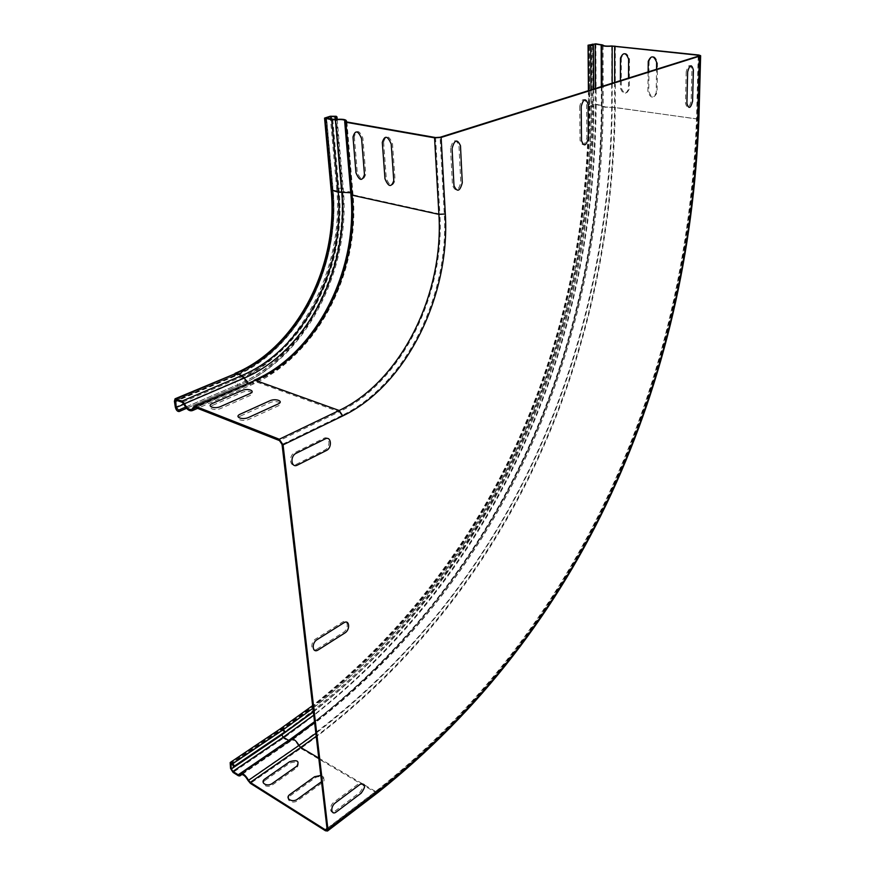 <?xml version="1.0" encoding="UTF-8"?>
<svg xmlns="http://www.w3.org/2000/svg" width="875" height="875" viewBox="0 0 875 875"><rect width="100%" height="100%" fill="white"/><g stroke="black" fill="none" stroke-linecap="round" stroke-linejoin="round"><path stroke-width="0.66" stroke-dasharray="4.38 3.28" d="M240.57 416.008L269.85 402.73C275.767 399.875 284.627 403.123 278.294 405.858L249.014 419.267C242.791 422.286 233.953 418.819 240.57 416.008M212.789 405.245L242.047 392.416C247.975 389.659 256.495 392.788 250.184 395.434L220.916 408.395C214.692 411.305 206.183 407.969 212.789 405.245M316.848 649.195L343.525 632.264C349.147 628.972 348.097 618.363 342.497 622.125L315.689 638.936C309.794 642.37 311.052 653.166 316.848 649.195M290.117 795.878L314.748 778.116C319.736 774.277 327.644 779.002 322.295 782.666L297.664 800.592C292.469 804.606 284.55 799.63 290.117 795.878M265.169 780.314L289.811 763.098C297.413 760.922 299.841 762.387 297.117 767.495L272.475 784.875C267.269 788.78 259.613 783.956 265.169 780.314M320.797 775.458C324.319 776.759 324.767 778.684 322.131 781.255L321.53 781.692M649.097 61.086L648.747 91.383C651.427 98.175 654.194 98.536 657.059 92.477L657.486 62.048C654.762 55.147 651.973 54.83 649.097 61.086M621.327 57.892L621.239 87.784C623.897 94.478 626.587 94.828 629.311 88.834L629.475 58.822C626.773 52.03 624.061 51.723 621.327 57.892M648.123 71.914L647.894 91.667C650.573 98.459 653.352 98.831 656.206 92.761L656.534 69.267M620.408 80.62L620.386 88.058C623.044 94.752 625.734 95.102 628.458 89.108L628.512 78.072M579.698 106.302L580.048 140.35C582.4 146.727 584.664 145.928 586.852 137.944L586.578 104.07C584.237 97.442 581.941 98.197 579.698 106.302M383.611 142.034L386.269 178.347C389.736 186.637 392.667 187.239 395.062 180.152L392.503 143.664C388.959 135.22 385.995 134.673 383.611 142.034M354.32 136.653L357.262 172.375C360.686 180.523 363.519 181.103 365.75 174.114L362.884 138.228C359.384 129.927 356.53 129.402 354.32 136.653M335.114 811.048L359.866 792.4C364.766 785.52 364.47 782.545 358.958 783.453L334.097 802.025C328.65 805.864 329.744 815.358 335.114 811.048M295.991 464.494L324.92 449.958C331.012 447.202 329.809 435.083 323.739 438.353L294.667 452.725C288.269 455.591 289.702 467.972 295.991 464.494M686.208 71.717L685.475 103.141C687.214 109.113 689.106 108.445 691.152 101.139L691.928 69.858C690.189 63.689 688.286 64.302 686.208 71.717M450.527 148.247L452.463 185.38C455.634 192.216 458.402 191.242 460.764 182.448L458.948 145.512C455.755 138.381 452.944 139.3 450.527 148.247M335.869 119.405L341.983 188.989L343.262 188.825L342.486 188.027L336.645 187.95L330.236 116.255M337.181 119.284L343.262 188.825C350.93 269.533 306.731 356.639 240.352 384.923L186.495 408.253M593.622 89.031L593.841 106.247L589.597 105.842L589.531 45.402M593.742 88.998L593.841 106.247C592.78 343.58 497.7 566.355 313.348 711.823M336.645 187.95C344.411 267.717 300.617 353.828 234.806 381.62C235.572 384.573 236.863 385.952 238.689 385.755L240.352 384.923L239.772 383.698C305.703 355.677 349.639 269.139 341.983 188.989L341.206 188.191L335.158 119.481M331.417 119.263L337.564 188.147L341.206 188.191C348.939 269.019 304.664 356.213 238.109 384.519L185.577 407.116M313.316 711.484C497.591 566.3 592.67 343.623 593.72 106.498L588.514 105.853L589.083 105.503L588.634 44.887M435.531 137.528L439.852 214.014L353.041 194.862L352.209 194.25L352.592 193.692C352.144 191.756 348.414 191.144 341.403 191.822L332.445 190.017L333.113 189.602L326.659 118.431M444.27 213.752L439.852 214.014C444.959 294.416 401.712 382.211 339.281 411.797L341.797 415.516C405.377 385.153 449.345 295.728 444.27 213.752L440.07 137.266M346.883 121.986L353.041 194.862C360.128 271.622 317.975 354.856 255.413 381.577L339.281 411.797L279.464 440.584M346.183 121.756L352.308 194.108C359.472 271.502 316.991 355.37 253.838 382.364L195.639 407.597M335.027 119.503L341.403 191.822C348.786 268.625 306.512 351.772 243.502 378.361C246.192 383.578 249.123 385.623 252.273 384.497L253.838 382.364L195.77 407.641M332.752 119.503L339.172 191.811C346.566 267.98 304.588 350.481 242.036 376.764L243.502 378.361L183.794 404.02M326.495 118.409L333.036 190.455C340.55 266.361 298.659 348.534 236.119 374.631L242.036 376.764L182.317 402.347M336.197 116.277L342.486 188.027C350.23 269.402 305.692 357.186 238.689 385.755L186.572 408.33M325.664 117.523L332.205 189.394L331.155 190.323M344.837 121.341L350.908 194.611M350.744 192.752L351.017 194.086C358.192 271.141 315.864 354.637 252.984 381.467L251.65 383.272L248.041 382.889M698.884 119.273L611.712 106.991C606.594 107.362 603.739 106.98 603.127 105.82L596.148 104.278L592.102 104.508L591.719 44.045M698.884 55.027L697.167 118.606C686.842 382.911 580.792 629.945 375.692 792.466L325.423 830.769M615.311 45.938L615.256 106.991C612.03 361.102 506.931 599.594 300.792 748.398L250.414 783.377M611.702 45.959L611.712 106.991C608.803 360.062 503.902 597.778 298.32 745.5L247.909 780.347M603.006 45.314L603.181 105.711C600.983 357.798 496.169 594.65 290.478 741.059L241.697 774.463M601.825 44.461L602.022 105.109C600.206 347.266 503.355 573.923 314.617 722.619M595.842 43.816L596.148 104.278C594.508 356.005 489.661 592.473 283.423 738.172L233.056 772.406M590.964 89.862L591.073 106.487C590.253 342.256 495.819 563.752 312.933 708.28M590.8 45.5L591.205 106.247C590.067 354.189 486.117 587.945 282.997 730.209L232.422 764.302M595.427 88.462L595.503 104.497L602.044 105.82C602.755 107.188 606.134 107.647 612.172 107.198L696.544 118.847L697.331 119.667L699.048 55.912M592.616 45.489L592.977 104.639L595.503 104.497C594.267 343.623 499.067 567.481 313.742 715.159M601.311 86.614L601.377 105.328C599.627 347.036 502.895 573.366 314.508 721.678M601.913 44.953L602.098 105.7C599.998 357.492 495.239 594.114 289.712 740.206L239.291 774.67M612.172 83.202L612.172 107.198C609.459 353.456 509.863 584.248 315.864 733.337M614.633 82.436L614.611 107.209C611.68 354.714 511.503 586.589 316.214 736.302M698.228 56.175L696.544 118.847C686.295 382.692 580.355 629.409 375.594 791.481L326.998 828.472M254.111 380.253L252.984 381.467L193.244 407.422M235.069 373.33L234.052 375.856C297.445 349.377 339.817 266.252 332.205 189.394M178.653 410.222L238.109 384.519L235.681 381.938C301.492 354.123 345.297 267.958 337.564 188.147M325.905 118.169L332.445 190.017C340.069 266.164 297.861 348.753 235.386 374.675L234.927 376.173C298.331 349.661 340.714 266.492 333.113 189.602M175.864 399.973L236.119 374.631L176.422 400.028M341.797 415.516L282.056 444.467M234.927 376.173L177.723 400.542M235.681 381.938L183.881 404.206M234.806 381.62L175.317 407.17M234.052 375.856L174.409 401.242M377.705 792.695L375.692 792.466L300.792 748.398L298.32 745.5C295.827 741.114 293.398 739.375 291.047 740.272L238.383 775.775M292.261 738.894L288.75 741.311L283.423 738.172L280.973 734.398L230.552 768.491M229.852 763.962L280.394 729.958L280.755 728.536M284.834 732.353L281.411 729.542L281.181 730.428L231.777 763.7M288.717 740.414L290.38 739.277M318.762 758.078L375.594 791.481L377.048 791.591L377.377 790.453L327.042 828.789M377.377 790.453C581.306 629.005 687.061 382.769 697.331 119.667M313.37 711.966C497.35 565.086 591.959 342.377 592.977 104.639M281.181 730.428C484.827 587.923 588.897 353.938 589.958 105.623M280.394 729.958C484.039 587.595 588.098 353.708 589.083 105.503M280.973 734.398C486.281 590.155 590.822 354.78 592.102 104.508M346.062 121.658L352.209 194.25C359.461 271.338 316.848 355.141 254.373 381.631L194.862 407.52M346.522 121.898L352.592 193.692C359.527 271.994 317.319 356.081 252.273 384.497L197.586 408.363M345.089 121.034L351.269 193.725C358.236 271.545 316.159 355.239 251.65 383.272L191.986 409.248M602.952 45.227L603.127 105.82C601.027 357.591 496.092 594.497 291.047 740.272L240.789 774.67M603.039 45.336L603.203 105.667C600.961 357.897 496.202 594.737 290.205 741.431L241.948 774.484M588.405 90.672L588.514 105.853C587.934 340.637 494.113 561.225 312.616 705.578M589.17 45.227L589.597 105.842C588.612 353.741 484.586 587.508 281.411 729.542L230.902 763.525M601.923 44.931L602.12 105.667C599.977 357.558 495.261 594.169 289.538 740.436L239.127 774.911M601.978 86.406L602.044 105.82C600.327 347.605 503.07 574.47 314.53 721.897M699.453 55.672L697.725 119.383C687.367 383.009 581.569 629.497 377.048 791.591L326.747 829.927"/><path stroke-width="1.31" d="M240.33 414.116L269.631 400.87C275.559 398.016 284.408 401.253 278.075 403.988L248.762 417.375C242.539 420.383 233.691 416.927 240.33 414.116M212.527 403.386L241.806 390.578C247.734 387.822 256.266 390.939 249.944 393.586L220.653 406.525C214.43 409.423 205.92 406.098 212.527 403.386M318.216 649.906L344.903 632.953C350.514 629.65 349.464 619.041 343.864 622.803L317.067 639.636C311.172 643.081 312.419 653.877 318.216 649.906M321.53 781.692L297.489 799.159C292.283 803.184 284.364 798.208 289.931 794.456L314.584 776.716L320.797 775.458M264.972 778.914L289.625 761.709C297.238 759.533 299.677 760.998 296.931 766.106L272.278 783.464C267.072 787.358 259.416 782.545 264.972 778.914M656.534 69.267L656.633 62.311C653.909 55.409 651.109 55.092 648.244 61.337L648.123 71.914M628.512 78.072L628.611 59.084C625.909 52.281 623.197 51.975 620.462 58.144L620.408 80.62M581.197 106.52L581.525 140.591C583.866 146.967 586.141 146.169 588.328 138.184L588.077 104.278C585.725 97.65 583.439 98.405 581.197 106.52M382.309 142.428L384.978 178.773C388.456 187.064 391.387 187.677 393.783 180.589L391.202 144.069C387.647 135.614 384.683 135.067 382.309 142.428M353.008 137.036L355.972 172.78C359.406 180.939 362.239 181.519 364.459 174.541L361.583 138.611C358.083 130.309 355.217 129.784 353.008 137.036M336.427 811.858L361.167 793.177C366.078 786.286 365.772 783.3 360.259 784.23L335.409 802.823C329.952 806.663 331.045 816.156 336.427 811.858M297.445 465.073L326.375 450.516C332.456 447.759 331.264 435.63 325.194 438.911L296.122 453.305C289.723 456.17 291.145 468.573 297.445 465.073M687.641 71.892L686.897 103.338C688.636 109.309 690.528 108.642 692.573 101.336L693.372 70.022C691.633 63.853 689.73 64.466 687.641 71.892M452.069 148.52L453.972 185.686C457.144 192.522 459.911 191.548 462.273 182.744L460.48 145.786C457.286 138.655 454.486 139.562 452.069 148.52M593.622 89.031L593.37 45.686L588.066 45.194L595.842 43.816L602.952 45.052C603.575 46.014 606.484 46.32 611.702 45.959L698.884 55.027L700.634 55.683L700.055 56.022L441.131 137.452L434.558 137.834L345.898 122.259L344.684 121.516L345.089 121.034C344.728 119.656 341.502 119.23 335.409 119.777L331.767 119.777L324.548 118.092L330.236 116.255L336.197 116.277L336.984 116.944L331.155 116.419L325.894 118.038L335.027 119.503C342.212 118.869 346.019 119.361 346.445 120.991L346.052 121.472L346.883 121.986L435.531 137.528L440.07 137.266L699.048 55.912L698.25 55.234L698.228 56.175M335.672 117.097L335.869 119.405M336.984 116.944L337.181 119.284M593.37 45.686L593.742 88.998M593.491 45.478L589.17 45.172L595.186 43.991L601.847 45.062C602.569 46.2 606.014 46.561 612.172 46.134L698.25 55.234M279.464 440.584L282.056 444.467L327.042 828.789L326.747 829.927L325.303 829.762L250.272 782.403L248.544 780.314C245.503 774.955 242.627 772.778 239.925 773.752L239.127 774.911L238.241 774.802L232.903 771.433L231.339 768.983L230.847 763.569L234.281 766.544L234.555 765.953L232.695 763.7L230.18 762.53L230.552 768.491L233.056 772.406L238.383 775.775L239.816 775.939L240.614 774.791C242.9 773.959 245.328 775.808 247.909 780.347L250.414 783.377L325.423 830.769L327.523 830.998L327.939 829.358L283.073 444.872L279.3 439.228L195.453 406.306L193.977 406.35L191.986 409.248C189.372 410.167 186.878 408.33 184.494 403.747L182.12 401.067L175.066 398.792L174.409 401.242L175.317 407.17C176.159 410.222 177.472 411.666 179.255 411.502L180.873 410.692L180.272 409.412L178.653 410.222L176.192 407.52L175.689 400.05L182.317 402.347L183.794 404.02C186.605 409.434 189.547 411.6 192.631 410.517L194.622 407.63L195.639 407.597L279.464 440.584M185.577 407.116L180.272 409.412M186.495 408.253L180.873 410.692M230.267 762.464L280.755 728.536L283.281 729.619L285.119 731.762L234.555 765.953M313.316 711.484L284.834 732.353L234.281 766.544M284.834 732.353L313.348 711.823M326.583 117.677L326.659 118.431M334.895 116.43L335.158 119.481M331.155 116.419L331.417 119.263M324.57 118.311L331.133 190.061L338.22 192.128L350.744 192.752M325.511 118.683L332.073 190.772C339.566 266.044 297.981 347.572 235.966 373.395L175.339 398.672M331.767 119.777L338.22 192.128C345.57 267.663 303.909 349.508 241.883 375.517L235.966 373.395L176.225 398.748M335.409 119.777L341.775 192.15C349.136 268.691 306.994 351.586 244.213 378.077L241.883 375.517L182.12 401.067M344.706 121.789L350.875 194.294L352.078 195.191L438.9 214.375L445.32 213.981L441.131 137.452M345.898 122.259L352.078 195.191C359.144 271.305 317.297 353.883 255.248 380.33L194.327 406.197M434.558 137.834L438.9 214.375C444.008 294.109 401.067 381.216 339.15 410.484L255.248 380.33L195.453 406.306M700.055 56.022L698.305 119.798L698.884 119.273M590.669 45.708L590.964 89.862M595.186 43.991L595.427 88.462M592.605 44.133L592.616 45.489M601.169 44.647L601.311 86.614M612.172 46.134L612.172 83.202M614.655 46.123L614.633 82.436M445.32 213.981C450.363 296.002 406.383 385.481 342.814 415.887L339.15 410.484L279.3 439.228M248.041 382.889L244.213 378.077L184.494 403.747M195.77 407.641L194.119 408.363M177.723 400.542L175.284 401.581M183.881 404.206L176.192 407.52M186.572 408.33L179.255 411.502M342.814 415.887L283.073 444.872M327.939 829.358L378.273 790.989L377.705 792.695M241.697 774.463L240.067 775.567M312.933 708.28L283.281 729.619L232.695 763.7M231.777 763.7L230.65 764.455M231.339 768.983L281.761 734.869L283.292 737.231L232.903 771.433M313.742 715.159L283.292 737.231L288.63 740.359L238.241 774.802M314.508 721.678L288.717 740.414M240.144 773.609L290.38 739.277C293.158 738.216 296.023 740.272 298.977 745.445L248.544 780.314M315.864 733.337L298.977 745.445L300.672 747.447L250.272 782.403M316.214 736.302L300.672 747.447L318.762 758.078M326.998 828.472L325.303 829.762M281.761 734.869L313.37 711.966M292.261 738.894L314.617 722.619M378.273 790.989C582.192 629.366 687.947 383.02 698.305 119.798M346.445 120.991L346.522 121.898M700.634 55.683L698.884 119.394C688.384 383.37 582.564 630.066 377.803 792.619L327.523 830.998M588.066 45.281L588.405 90.672M601.847 45.27L601.978 86.406M254.111 380.253C315.755 354.025 358.039 270.988 350.908 194.611M235.069 373.33C296.767 347.692 338.691 265.792 331.155 190.323M197.586 408.363L192.631 410.517M241.948 774.484L239.816 775.939M290.38 739.277L314.53 721.897M280.755 728.536L312.616 705.578"/></g></svg>
